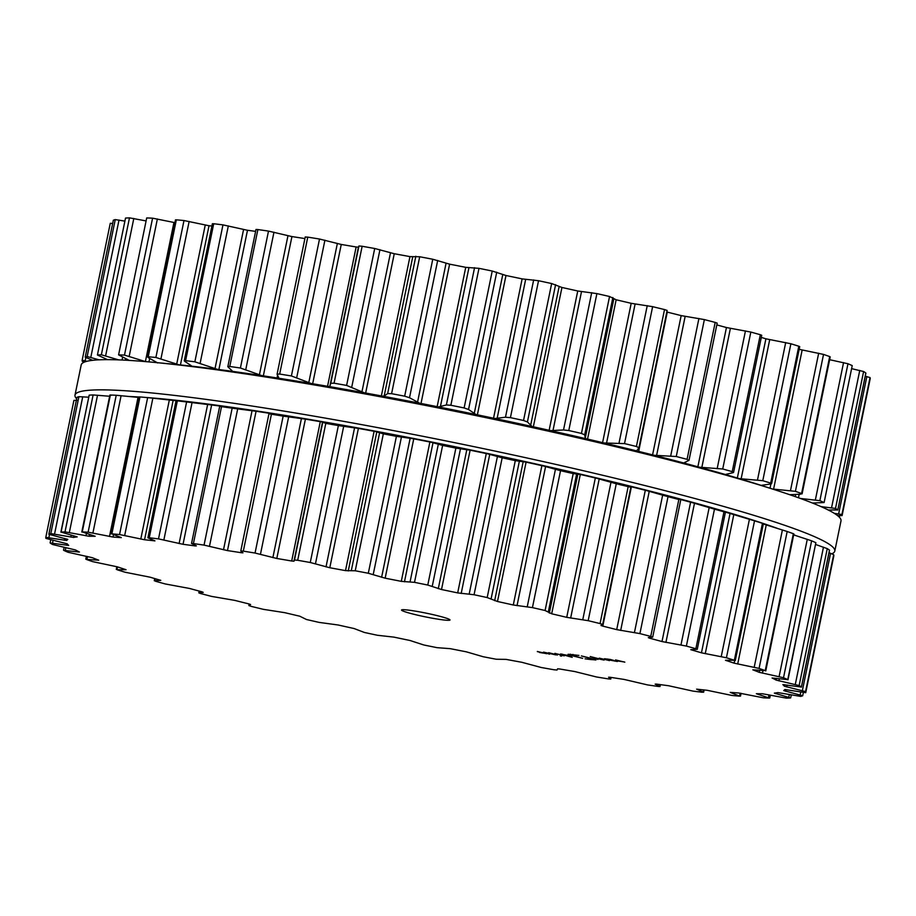 <?xml version="1.0" encoding="UTF-8"?>
<svg xmlns="http://www.w3.org/2000/svg" width="916" height="916" viewBox="0 0 916 916"><rect width="100%" height="100%" fill="white"/><g stroke="black" fill="none" stroke-linecap="round" stroke-linejoin="round"><path stroke-width="1.37" d="M176.467 400.303A369.274 28.327 -168.4 0 0 146.308 397.498A369.274 28.327 -168.4 0 1 176.467 400.303A369.274 28.327 -168.4 0 1 777.466 528.406A369.274 28.327 -168.4 0 0 176.467 400.303M139.14 397.006A369.274 28.327 -168.4 0 0 129.499 396.514A369.274 28.327 -168.4 0 1 139.14 397.006M795.786 535.585A369.274 28.327 -168.4 0 0 793.714 534.704A369.274 28.327 -168.4 0 1 795.786 535.585M183.658 365.278A369.274 28.327 -168.4 0 0 169.471 363.835L154.3 362.392A387.823 29.759 -168.4 0 0 81.203 364.923L74.998 395.117A387.823 29.759 -168.4 0 0 76.646 398.792A387.823 29.759 -168.4 0 1 74.998 395.117A387.823 29.759 -168.4 0 1 163.002 394.109A387.823 29.759 -168.4 0 0 74.998 395.117L81.203 364.923A387.823 29.759 -168.4 0 1 154.3 362.392A387.823 29.759 -168.4 0 1 169.197 363.915A387.823 29.759 -168.4 0 0 154.3 362.392L169.471 363.835A369.274 28.327 -168.4 0 1 183.658 365.278A369.274 28.327 -168.4 0 1 760.303 485.114A369.274 28.327 -168.4 0 0 183.658 365.278M841.003 520.883A387.823 29.759 -168.4 0 0 774.81 489.774A387.823 29.759 -168.4 0 0 169.197 363.915A387.823 29.759 -168.4 0 1 774.81 489.774A387.823 29.759 -168.4 0 1 841.003 520.883L834.797 551.077A387.823 29.759 -168.4 0 0 587.042 471.58A387.823 29.759 -168.4 0 0 163.002 394.109A387.823 29.759 -168.4 0 1 587.042 471.58A387.823 29.759 -168.4 0 1 834.797 551.077A387.823 29.759 -168.4 0 1 831.877 553.791A387.823 29.759 -168.4 0 0 834.797 551.077L841.003 520.883M750.834 332.061L722.724 468.981A387.846 29.759 11.6 0 1 727.51 470.32A387.846 29.759 11.6 0 1 732.216 471.66L733.59 472.393L761.723 335.302L760.326 334.729A387.846 29.759 -168.4 0 0 755.62 333.401A387.846 29.759 -168.4 0 0 750.834 332.061L726.445 327.539A366.824 28.144 -168.4 0 0 720.285 325.856A366.824 28.144 -168.4 0 0 716.804 324.917M684.195 462.729L684.492 463.244L684.195 462.729L689.015 460.301L717.171 323.13L715.19 322.409A387.846 29.759 -168.4 0 0 709.808 321.001A387.846 29.759 -168.4 0 0 704.37 319.592L681.172 315.608A366.824 28.144 -168.4 0 0 674.256 313.867A366.824 28.144 -168.4 0 0 667.26 312.116L666.825 312.001M636.872 450.569L637.593 451.164L636.872 450.569L638.967 447.684L667.134 310.444L664.512 309.562A387.846 29.759 -168.4 0 0 658.604 308.12A387.846 29.759 -168.4 0 0 652.627 306.665L631.193 303.322A366.824 28.144 -168.4 0 0 623.704 301.547A366.824 28.144 -168.4 0 0 616.147 299.772L609.552 296.498A387.846 29.759 -168.4 0 0 603.243 295.055A387.846 29.759 -168.4 0 0 596.888 293.601L577.744 290.99A366.824 28.144 -168.4 0 0 569.866 289.227A366.824 28.144 -168.4 0 0 561.943 287.475L551.65 283.548A387.846 29.759 -168.4 0 0 545.1 282.128A387.846 29.759 -168.4 0 0 538.528 280.72L522.131 278.888A366.824 28.144 -168.4 0 0 514.059 277.193A366.824 28.144 -168.4 0 0 505.975 275.51L492.236 271.033A387.846 29.759 -168.4 0 0 485.606 269.682A387.846 29.759 -168.4 0 0 478.976 268.342L465.74 267.335A366.824 28.144 -168.4 0 0 457.668 265.743A366.824 28.144 -168.4 0 0 449.619 264.163L432.764 259.251A387.846 29.759 -168.4 0 0 426.226 257.991A387.846 29.759 -168.4 0 0 419.7 256.755L409.956 256.617A366.824 28.144 -168.4 0 0 402.078 255.163A366.824 28.144 -168.4 0 0 394.258 253.732L374.713 248.488A387.846 29.759 -168.4 0 0 368.415 247.377A387.846 29.759 -168.4 0 0 362.152 246.267L358.946 245.969L358.419 247.194L356.141 246.988A366.824 28.144 -168.4 0 0 348.664 245.706A366.824 28.144 -168.4 0 0 341.256 244.458L319.512 239.03A387.846 29.759 -168.4 0 0 313.615 238.068A387.846 29.759 -168.4 0 0 307.765 237.13L305.291 237.015M304.913 238.572A366.824 28.144 -168.4 0 0 298.731 237.622A366.824 28.144 -168.4 0 0 291.929 236.58L268.502 231.095A387.846 29.759 -168.4 0 0 263.155 230.317A387.846 29.759 -168.4 0 0 257.877 229.561L255.999 229.469L227.844 366.618L229.767 366.48A387.846 29.759 11.6 0 1 235.046 367.236A387.846 29.759 11.6 0 1 240.404 368.014L262.033 375.697M255.61 231.37A366.824 28.144 -168.4 0 0 253.514 231.084A366.824 28.144 -168.4 0 0 247.48 230.282L222.966 224.878A387.846 29.759 -168.4 0 0 218.294 224.306A387.846 29.759 -168.4 0 0 213.703 223.744L212.386 223.733L184.242 360.812M211.917 226.034A366.824 28.144 -168.4 0 0 209.02 225.737L184.001 220.538A387.846 29.759 -168.4 0 0 180.12 220.172A387.846 29.759 -168.4 0 0 176.341 219.84L175.494 219.874L147.373 356.897M174.922 222.657L152.583 218.18A387.846 29.759 -168.4 0 0 149.594 218.042A387.846 29.759 -168.4 0 0 146.709 217.928L118.599 354.858A387.846 29.759 11.6 0 1 121.484 354.961A387.846 29.759 11.6 0 1 124.473 355.099L145.461 361.602M145.655 220.836L129.477 217.859A387.846 29.759 -168.4 0 0 127.45 217.951A387.846 29.759 -168.4 0 0 125.526 218.065L97.428 354.984A387.846 29.759 11.6 0 1 99.34 354.87A387.846 29.759 11.6 0 1 101.367 354.778L118.633 359.885M124.725 221.1L115.244 219.588A387.846 29.759 -168.4 0 0 114.237 219.897A387.846 29.759 -168.4 0 0 113.332 220.241L85.222 357.171A387.846 29.759 11.6 0 1 86.127 356.828A387.846 29.759 11.6 0 1 87.146 356.507L99.02 359.828M112.645 223.47L110.263 223.309L82.154 360.24L110.263 223.309M870.04 377.575L841.93 514.506A387.846 29.759 11.6 0 1 842.067 515.067A387.846 29.759 11.6 0 1 842.09 515.594L870.2 378.674A387.846 29.759 -168.4 0 0 870.177 378.136A387.846 29.759 -168.4 0 0 870.04 377.575L865.254 376.201M865.815 373.155L865.838 373.03A387.846 29.759 -168.4 0 0 864.773 372.285A387.846 29.759 -168.4 0 0 863.605 371.53L851.846 368.701M847.976 363.744L819.866 500.663A387.846 29.759 11.6 0 1 822.041 501.613A387.846 29.759 11.6 0 1 824.114 502.541L852.223 365.61A387.846 29.759 -168.4 0 0 850.151 364.683A387.846 29.759 -168.4 0 0 847.976 363.744L829.633 359.702M802.095 493.873L830.217 356.885L829.69 356.599A387.846 29.759 -168.4 0 0 826.667 355.511A387.846 29.759 -168.4 0 0 823.53 354.412L799.164 349.328M771.593 483.682L799.714 346.637L798.809 346.225A387.846 29.759 -168.4 0 0 794.893 345A387.846 29.759 -168.4 0 0 790.886 343.763L765.902 338.805A366.824 28.144 -168.4 0 0 761.288 337.431M722.724 468.981L699.057 467.183M733.132 472.656L726.033 474.328M769.703 339.676L741.147 478.793L738.388 478.438M741.147 478.793L762.776 480.682A387.846 29.759 11.6 0 1 766.784 481.919A387.846 29.759 11.6 0 1 770.7 483.144L798.809 346.225M688.821 460.485L687.08 459.34A387.846 29.759 11.6 0 0 681.71 457.931A387.846 29.759 11.6 0 0 676.26 456.512L653.875 455.263M770.768 483.98L760.818 485.423M802.153 350.015L773.596 489.133L772.44 489.007M773.596 489.133L795.42 491.331A387.846 29.759 11.6 0 1 798.557 492.442A387.846 29.759 11.6 0 1 801.592 493.529L800.802 494.171L801.592 493.529L829.69 356.599M638.933 447.764L636.414 446.481A387.846 29.759 11.6 0 0 630.494 445.039A387.846 29.759 11.6 0 0 624.517 443.596L603.953 442.978M800.802 494.171L789.741 494.709M586.355 438.821L585.244 438.157L584.683 434.814L581.442 433.428A387.846 29.759 11.6 0 0 575.134 431.974A387.846 29.759 11.6 0 0 568.779 430.531L563.523 429.97L550.539 430.623M800.389 498.453L819.866 500.663M812.458 503.033L824.114 502.541L852.223 365.61M532.047 426.512L527.421 421.944L523.54 420.478A387.846 29.759 11.6 0 0 516.99 419.059A387.846 29.759 11.6 0 0 510.418 417.65L505.483 417.215L494.926 418.509M821.057 506.617L835.495 508.449A387.846 29.759 11.6 0 1 836.674 509.216A387.846 29.759 11.6 0 1 837.728 509.949L828.316 510.017M865.895 373.11L837.785 510.04L865.838 373.03M476.011 414.547L468.545 409.475L464.126 407.952A387.846 29.759 11.6 0 0 457.496 406.601A387.846 29.759 11.6 0 0 450.867 405.261L446.378 404.975L438.489 406.933M834.35 513.372L841.93 514.506M837.579 515.616L842.09 515.594L870.2 378.674M419.62 403.212L409.509 397.727L404.666 396.17A387.846 29.759 11.6 0 0 398.116 394.922A387.846 29.759 11.6 0 0 391.59 393.685L387.651 393.571L384.159 396.067L382.636 396.17M364.259 392.792L346.614 385.418A387.846 29.759 11.6 0 0 340.305 384.296A387.846 29.759 11.6 0 0 334.054 383.197L330.768 383.254L329.863 386.312L328.718 386.506M311.291 383.552L291.403 375.949A387.846 29.759 11.6 0 0 285.506 374.999A387.846 29.759 11.6 0 0 279.666 374.049L277.09 374.163L305.246 236.946M278.819 377.873L278.075 378.171L278.819 377.873L277.113 374.3M232.275 370.969L228.004 366.915M217.687 369.446L194.856 361.809A387.846 29.759 11.6 0 0 190.184 361.225A387.846 29.759 11.6 0 0 185.593 360.675L184.666 361.293L185.593 360.675L213.703 223.744M191.375 365.77L184.666 361.293M179.353 364.934L155.892 357.458A387.846 29.759 11.6 0 0 152.022 357.103A387.846 29.759 11.6 0 0 148.232 356.759L176.341 219.84M157.666 362.954L148.152 357.561M146.709 217.928L118.599 354.858L129.248 360.412M125.526 218.065L97.428 354.984L107.527 359.656M113.332 220.241L85.222 357.171L92.596 360.332M85.829 357.664L85.165 360.87L86.734 361.339M85.165 360.87L82.154 360.24A387.846 29.759 11.6 0 0 82.177 360.778A387.846 29.759 11.6 0 0 82.314 361.328L84.123 362.209M444.386 620.04A24.732 1.901 11.6 0 1 417.341 615.105A24.732 1.901 11.6 0 1 401.54 610.033A24.732 1.901 11.6 0 1 426.158 613.148A24.732 1.901 11.6 0 1 449.996 619.983A24.732 1.901 11.6 0 1 444.386 620.04M691.168 647.417A387.846 29.759 -168.4 0 0 686.382 646.066L661.993 641.543A366.824 28.144 -168.4 0 0 655.822 639.872A366.824 28.144 -168.4 0 0 649.547 638.177L648.299 637.628L652.707 637.147L650.738 636.425A387.846 29.759 -168.4 0 0 645.356 635.017A387.846 29.759 -168.4 0 0 639.906 633.609L616.708 629.624A366.824 28.144 -168.4 0 0 609.804 627.872A366.824 28.144 -168.4 0 0 602.797 626.12L600.953 625.491L602.682 624.46L600.06 623.578A387.846 29.759 -168.4 0 0 594.14 622.124A387.846 29.759 -168.4 0 0 588.175 620.682L566.729 617.338A366.824 28.144 -168.4 0 0 559.252 615.563A366.824 28.144 -168.4 0 0 551.695 613.789L545.089 610.514A387.846 29.759 -168.4 0 0 538.78 609.06A387.846 29.759 -168.4 0 0 532.436 607.617L513.281 604.995A366.824 28.144 -168.4 0 0 505.403 603.243A366.824 28.144 -168.4 0 0 497.491 601.491L487.186 597.564A387.846 29.759 -168.4 0 0 480.637 596.144A387.846 29.759 -168.4 0 0 474.064 594.736L457.679 592.904A366.824 28.144 -168.4 0 0 449.607 591.209A366.824 28.144 -168.4 0 0 441.512 589.526L427.772 585.049A387.846 29.759 -168.4 0 0 421.142 583.698A387.846 29.759 -168.4 0 0 414.513 582.347L401.288 581.351A366.824 28.144 -168.4 0 0 393.216 579.759A366.824 28.144 -168.4 0 0 385.155 578.179L368.312 573.256A387.846 29.759 -168.4 0 0 361.763 572.008A387.846 29.759 -168.4 0 0 355.236 570.771L345.504 570.634A366.824 28.144 -168.4 0 0 337.626 569.18A366.824 28.144 -168.4 0 0 329.794 567.748L310.261 562.504A387.846 29.759 -168.4 0 0 303.963 561.382A387.846 29.759 -168.4 0 0 297.7 560.283L294.483 559.985L293.967 561.21L291.689 561.004A366.824 28.144 -168.4 0 0 284.212 559.722A366.824 28.144 -168.4 0 0 276.804 558.474L255.049 553.046A387.846 29.759 -168.4 0 0 249.152 552.085A387.846 29.759 -168.4 0 0 243.312 551.146L240.794 550.963L242.946 552.817L241.183 552.703A366.824 28.144 -168.4 0 0 234.278 551.627A366.824 28.144 -168.4 0 0 227.477 550.596L204.05 545.112A387.846 29.759 -168.4 0 0 198.703 544.333A387.846 29.759 -168.4 0 0 193.413 543.577L191.536 543.486L196.368 545.867L195.211 545.936A366.824 28.144 -168.4 0 0 189.062 545.1A366.824 28.144 -168.4 0 0 183.028 544.299L158.502 538.894A387.846 29.759 -168.4 0 0 153.831 538.31A387.846 29.759 -168.4 0 0 149.251 537.761L148.392 538.013L154.93 540.875A366.824 28.144 -168.4 0 0 149.674 540.291A366.824 28.144 -168.4 0 0 144.556 539.753L119.549 534.555A387.846 29.759 -168.4 0 0 115.668 534.188A387.846 29.759 -168.4 0 0 111.878 533.856L121.313 537.635A366.824 28.144 -168.4 0 0 117.088 537.326A366.824 28.144 -168.4 0 0 113.011 537.051L88.119 532.196A387.846 29.759 -168.4 0 0 85.131 532.059A387.846 29.759 -168.4 0 0 82.245 531.944L95.184 536.295A366.824 28.144 -168.4 0 0 92.092 536.261A366.824 28.144 -168.4 0 0 89.173 536.272L65.013 531.875A387.846 29.759 -168.4 0 0 62.986 531.967A387.846 29.759 -168.4 0 0 61.074 532.082L77.207 536.902A366.824 28.144 -168.4 0 0 75.318 537.142A366.824 28.144 -168.4 0 0 73.623 537.429L50.792 533.593A387.846 29.759 -168.4 0 0 49.773 533.913A387.846 29.759 -168.4 0 0 48.88 534.257L67.807 539.432A366.824 28.144 -168.4 0 0 67.177 539.948A366.824 28.144 -168.4 0 0 66.731 540.497L45.8 537.326A387.846 29.759 -168.4 0 0 45.823 537.864A387.846 29.759 -168.4 0 0 45.96 538.425L67.223 543.818A366.824 28.144 -168.4 0 0 67.864 544.596A366.824 28.144 -168.4 0 0 68.689 545.409L50.162 542.97A387.846 29.759 -168.4 0 0 51.227 543.715A387.846 29.759 -168.4 0 0 52.395 544.47L75.467 549.955A366.824 28.144 -168.4 0 0 77.368 550.974A366.824 28.144 -168.4 0 0 79.44 552.027L63.777 550.39A387.846 29.759 -168.4 0 0 65.849 551.317A387.846 29.759 -168.4 0 0 68.024 552.256L92.344 557.695A366.824 28.144 -168.4 0 0 95.447 558.932A366.824 28.144 -168.4 0 0 98.722 560.191L86.31 559.401A387.846 29.759 -168.4 0 0 89.333 560.489A387.846 29.759 -168.4 0 0 92.47 561.588L117.42 566.855A366.824 28.144 -168.4 0 0 121.656 568.275A366.824 28.144 -168.4 0 0 126.053 569.706L117.191 569.775A387.846 29.759 -168.4 0 0 121.107 571A387.846 29.759 -168.4 0 0 125.114 572.237L150.098 577.195A366.824 28.144 -168.4 0 0 155.354 578.763A366.824 28.144 -168.4 0 0 160.758 580.343L154.277 580.698L155.674 581.271A387.846 29.759 -168.4 0 0 160.38 582.599A387.846 29.759 -168.4 0 0 165.166 583.939L189.555 588.461A366.824 28.144 -168.4 0 0 195.715 590.144A366.824 28.144 -168.4 0 0 202.001 591.828L203.249 592.389L198.829 592.87L200.81 593.591A387.846 29.759 -168.4 0 0 206.192 594.999A387.846 29.759 -168.4 0 0 211.63 596.408L234.828 600.392A366.824 28.144 -168.4 0 0 241.744 602.133A366.824 28.144 -168.4 0 0 248.74 603.884L250.583 604.526L248.866 605.556L251.488 606.438A387.846 29.759 -168.4 0 0 257.396 607.88A387.846 29.759 -168.4 0 0 263.373 609.335L284.807 612.678A366.824 28.144 -168.4 0 0 292.296 614.453A366.824 28.144 -168.4 0 0 299.853 616.228L306.448 619.502A387.846 29.759 -168.4 0 0 312.757 620.945A387.846 29.759 -168.4 0 0 319.111 622.399L338.256 625.01A366.824 28.144 -168.4 0 0 346.134 626.773A366.824 28.144 -168.4 0 0 354.057 628.525L364.35 632.452A387.846 29.759 -168.4 0 0 370.9 633.872A387.846 29.759 -168.4 0 0 377.472 635.28L393.869 637.112A366.824 28.144 -168.4 0 0 401.941 638.807A366.824 28.144 -168.4 0 0 410.025 640.49L423.765 644.967A387.846 29.759 -168.4 0 0 430.394 646.318A387.846 29.759 -168.4 0 0 437.024 647.658L450.26 648.665A366.824 28.144 -168.4 0 0 458.332 650.257A366.824 28.144 -168.4 0 0 466.381 651.837L483.236 656.749A387.846 29.759 -168.4 0 0 489.774 658.009A387.846 29.759 -168.4 0 0 496.3 659.245L506.044 659.383A366.824 28.144 -168.4 0 0 513.922 660.837A366.824 28.144 -168.4 0 0 521.742 662.268L541.287 667.512A387.846 29.759 -168.4 0 0 547.585 668.623A387.846 29.759 -168.4 0 0 553.848 669.733L557.054 670.031L557.581 668.806L559.859 669.012A366.824 28.144 -168.4 0 0 567.336 670.294A366.824 28.144 -168.4 0 0 574.744 671.543L596.488 676.97A387.846 29.759 -168.4 0 0 602.385 677.932A387.846 29.759 -168.4 0 0 608.235 678.87L610.754 679.054L608.602 677.199L610.365 677.313A366.824 28.144 -168.4 0 0 617.269 678.378A366.824 28.144 -168.4 0 0 624.071 679.42L647.498 684.905A387.846 29.759 -168.4 0 0 652.845 685.683A387.846 29.759 -168.4 0 0 658.123 686.439L660.001 686.531L655.169 684.149L656.325 684.08A366.824 28.144 -168.4 0 0 662.486 684.916A366.824 28.144 -168.4 0 0 668.52 685.718L693.034 691.122A387.846 29.759 -168.4 0 0 697.706 691.695A387.846 29.759 -168.4 0 0 702.297 692.256L703.156 691.992L696.618 689.141A366.824 28.144 -168.4 0 0 701.874 689.725A366.824 28.144 -168.4 0 0 706.98 690.263L731.998 695.462A387.846 29.759 -168.4 0 0 735.88 695.828A387.846 29.759 -168.4 0 0 739.659 696.16L730.235 692.382A366.824 28.144 -168.4 0 0 734.46 692.691A366.824 28.144 -168.4 0 0 738.525 692.965L763.417 697.82A387.846 29.759 -168.4 0 0 766.406 697.958A387.846 29.759 -168.4 0 0 769.291 698.072L756.353 693.721A366.824 28.144 -168.4 0 0 759.444 693.744A366.824 28.144 -168.4 0 0 762.364 693.744L786.523 698.141A387.846 29.759 -168.4 0 0 788.55 698.049A387.846 29.759 -168.4 0 0 790.474 697.935L774.341 693.114A366.824 28.144 -168.4 0 0 776.218 692.862A366.824 28.144 -168.4 0 0 777.924 692.588L800.756 696.412A387.846 29.759 -168.4 0 0 801.763 696.103A387.846 29.759 -168.4 0 0 802.668 695.759L783.73 690.584A366.824 28.144 -168.4 0 0 784.359 690.069A366.824 28.144 -168.4 0 0 784.806 689.508L805.737 692.691A387.846 29.759 -168.4 0 0 805.714 692.153A387.846 29.759 -168.4 0 0 805.576 691.591L784.314 686.198A366.824 28.144 -168.4 0 0 783.672 685.42A366.824 28.144 -168.4 0 0 782.848 684.607L801.374 687.046A387.846 29.759 -168.4 0 0 800.321 686.302A387.846 29.759 -168.4 0 0 799.141 685.546L776.07 680.061A366.824 28.144 -168.4 0 0 774.18 679.042A366.824 28.144 -168.4 0 0 772.096 677.989L787.76 679.626A387.846 29.759 -168.4 0 0 785.699 678.699A387.846 29.759 -168.4 0 0 783.512 677.748L759.204 672.31A366.824 28.144 -168.4 0 0 756.101 671.085A366.824 28.144 -168.4 0 0 752.826 669.825L765.238 670.615A387.846 29.759 -168.4 0 0 762.204 669.527A387.846 29.759 -168.4 0 0 759.078 668.417L734.117 663.161A366.824 28.144 -168.4 0 0 729.88 661.741A366.824 28.144 -168.4 0 0 725.495 660.299L734.357 660.241A387.846 29.759 -168.4 0 0 730.441 659.016A387.846 29.759 -168.4 0 0 726.422 657.768L701.45 652.822A366.824 28.144 -168.4 0 0 696.183 651.253A366.824 28.144 -168.4 0 0 690.779 649.673L697.271 649.307L695.862 648.746A387.846 29.759 -168.4 0 0 691.168 647.417M537.314 651.585L546.634 653.715L537.337 651.459M545.73 653.371L546.634 653.715M555.68 654.871L543.532 652.135L549.566 654.207L544.997 652.478L555.68 654.871M561.439 656.165L560.294 655.856L561.462 656.016M557.375 655.055L548.661 652.696L557.397 654.929M560.924 655.318L564.359 655.81L554.878 653.36L561.623 655.066M561.439 654.058L572.237 657.333L566.97 655.902L571.401 656.463L568.641 655.558L560.523 653.99M570.45 656.085L571.401 656.463M573.038 654.448L572.981 654.688C568.905 654.333 569.386 654.871 574.424 656.303L582.668 658.329L568.08 654.276L578.935 655.409L570.221 654.711L570.347 654.15M591.038 659.566C595.114 659.921 594.633 659.383 589.595 657.951L581.351 655.925L595.938 659.978L585.084 658.844L591.038 659.566L593.912 658.97M590.648 656.589L597.965 659.44L593.396 657.699L604.079 660.092L590.225 656.554M599.259 658.146L609.449 660.585L599.259 658.146M610.354 659.474L604.503 658.73L617.395 661.512L610.17 660.138L613.766 660.413L610.354 659.474M615.518 660.035L624.827 662.165L615.541 659.921M623.922 661.821L624.827 662.165M718.888 510.166L718.659 510.086A367.11 28.167 -168.4 0 0 691.809 502.506L714.48 509.147A387.846 29.759 11.6 0 1 719.266 510.487A387.846 29.759 11.6 0 1 723.972 511.826L695.862 648.746M725.037 512.09L718.694 510.109M691.809 502.506L690.595 502.208L661.993 641.543M676.855 498.51L678.836 499.495A387.846 29.759 11.6 0 0 673.466 498.098A387.846 29.759 11.6 0 0 668.016 496.678L646.616 490.587A367.11 28.167 -168.4 0 1 677.245 498.567L678.149 498.842A366.824 28.144 11.6 0 1 684.424 500.525A366.824 28.144 11.6 0 1 690.595 502.208M719.461 510.349A366.824 28.144 11.6 0 1 724.785 511.907A366.824 28.144 11.6 0 1 730.052 513.475L701.45 652.822M762.673 523.414L762.456 523.311A387.846 29.759 11.6 0 0 758.54 522.086A387.846 29.759 11.6 0 0 754.532 520.849L730.052 513.475M680.725 499.918L652.707 637.147M646.616 490.587L645.311 490.278L616.708 629.624M629.532 486.35L630.838 487.197L628.17 486.648A387.846 29.759 11.6 0 0 622.25 485.205A387.846 29.759 11.6 0 0 616.273 483.751L596.705 478.301A367.11 28.167 -168.4 0 1 630.334 486.488L631.399 486.785A366.824 28.144 11.6 0 1 638.406 488.537A366.824 28.144 11.6 0 1 645.311 490.278M792.706 533.616L793.348 533.696A387.846 29.759 11.6 0 0 790.313 532.597A387.846 29.759 11.6 0 0 787.176 531.498L763.314 523.998M602.682 624.46L630.849 487.22L602.671 624.426M596.705 478.301L595.331 477.992L566.729 617.338M579.107 474.145A367.11 28.167 -168.4 0 0 543.28 465.946L560.535 470.687A387.846 29.759 11.6 0 1 566.889 472.141A387.846 29.759 11.6 0 1 573.198 473.595L580.297 474.454A366.824 28.144 11.6 0 1 587.854 476.217A366.824 28.144 11.6 0 1 595.331 477.992M787.989 679.798L815.87 542.696A387.846 29.759 11.6 0 0 813.797 541.78A387.846 29.759 11.6 0 0 811.622 540.829L793.668 534.898M543.28 465.946L541.883 465.66L513.281 604.995M524.799 461.836A367.11 28.167 -168.4 0 0 487.667 453.832L502.174 457.805A387.846 29.759 11.6 0 1 508.746 459.225A387.846 29.759 11.6 0 1 515.296 460.645L526.093 462.145A366.824 28.144 11.6 0 1 534.005 463.897A366.824 28.144 11.6 0 1 541.883 465.66M829.461 550.207L829.484 550.115A387.846 29.759 11.6 0 0 828.419 549.382A387.846 29.759 11.6 0 0 827.251 548.615L815.755 544.539M487.667 453.832L486.281 453.557L457.679 592.904M468.763 449.87A367.11 28.167 -168.4 0 0 431.241 442.256L442.623 445.428A387.846 29.759 11.6 0 1 449.252 446.768A387.846 29.759 11.6 0 1 455.882 448.119L470.126 450.18A366.824 28.144 11.6 0 1 478.209 451.863A366.824 28.144 11.6 0 1 486.281 453.557M833.846 555.76L805.737 692.691L833.846 555.76A387.846 29.759 11.6 0 0 833.823 555.222A387.846 29.759 11.6 0 0 833.686 554.672L829.014 552.749M431.241 442.256L429.89 442.004L401.288 581.351M412.36 438.546A367.11 28.167 -168.4 0 0 375.377 431.505L383.346 433.852A387.846 29.759 11.6 0 1 389.873 435.089A387.846 29.759 11.6 0 1 396.41 436.337L413.757 438.833A366.824 28.144 11.6 0 1 421.818 440.413A366.824 28.144 11.6 0 1 429.89 442.004M375.377 431.505L374.106 431.287L345.504 570.634M357 428.127A367.11 28.167 -168.4 0 0 321.47 421.841L325.81 423.364A387.846 29.759 11.6 0 1 332.061 424.463A387.846 29.759 11.6 0 1 338.37 425.585L358.396 428.402A366.824 28.144 11.6 0 1 366.228 429.833A366.824 28.144 11.6 0 1 374.106 431.287M321.47 421.841L320.291 421.658L291.689 561.004M240.794 550.963L268.961 413.746L271.422 414.215A387.846 29.759 11.6 0 1 277.262 415.154A387.846 29.759 11.6 0 1 283.159 416.116L305.406 419.127A366.824 28.144 11.6 0 1 312.814 420.375A366.824 28.144 11.6 0 1 320.291 421.658M269.006 413.734L269.705 413.711M271.468 413.654L270.827 413.494A367.11 28.167 -168.4 0 1 304.043 418.875M191.536 543.486L219.691 406.349L221.523 406.647A387.846 29.759 11.6 0 1 226.802 407.402A387.846 29.759 11.6 0 1 232.16 408.181L256.079 411.25A366.824 28.144 11.6 0 1 262.881 412.292A366.824 28.144 11.6 0 1 269.785 413.356M219.909 406.361L223.802 406.658M224.924 406.75L224.695 406.681A367.11 28.167 -168.4 0 1 254.785 411.032M149.251 537.761L177.349 400.842L176.57 400.727L177.349 400.842A387.846 29.759 11.6 0 1 181.941 401.391A387.846 29.759 11.6 0 1 186.612 401.964L211.63 404.964A366.824 28.144 11.6 0 1 217.665 405.754A366.824 28.144 11.6 0 1 223.813 406.59M176.57 400.727L184.036 401.551M140.056 397.006L139.988 396.926A387.846 29.759 11.6 0 1 143.778 397.269A387.846 29.759 11.6 0 1 147.648 397.624L173.158 400.406A366.824 28.144 11.6 0 1 176.055 400.704L147.923 537.749M139.049 397.464L116.229 395.265L88.119 532.196M111.283 395.265L110.355 395.014A387.846 29.759 11.6 0 1 113.241 395.128A387.846 29.759 11.6 0 1 116.229 395.265M109.645 396.262L93.123 394.945L65.013 531.875M60.88 532.139L89.184 395.151A387.846 29.759 11.6 0 1 91.096 395.036A387.846 29.759 11.6 0 1 93.123 394.945M88.577 397.189L78.902 396.674L50.792 533.593M48.834 534.291L76.978 397.326A387.846 29.759 11.6 0 1 77.883 396.994A387.846 29.759 11.6 0 1 78.902 396.674M77.07 400.315L73.91 400.406L45.8 537.326L73.91 400.395M736.212 515.296L733.006 514.334A367.11 28.167 -168.4 0 0 731.14 513.773M210.44 404.769A367.11 28.167 -168.4 0 0 184.231 401.574M539.581 652.387L545.26 653.394L539.558 652.501M566.592 655.742L561.588 654.39L567.863 655.478L569.443 656.245L566.592 655.742M570.038 655.959L569.443 656.245M561.588 654.39L562.172 654.15M607.056 659.234L611.831 659.909L607.113 658.993M617.785 660.837L623.464 661.844L617.762 660.963M760.326 334.729L732.216 471.66M745.452 330.894L717.262 468.179M730.384 328.386L701.828 467.492M726.445 327.539L697.866 466.794M726.812 474.145L726.663 474.889M685.718 461.996L685.42 463.427M765.902 338.805L737.334 478.026M785.699 342.561L757.521 479.847M715.19 322.409L687.08 459.34M790.886 343.763L762.776 480.682M704.37 319.592L676.26 456.512M698.919 318.482L670.73 455.767M685.145 316.421L656.589 455.527M681.172 315.608L652.581 454.886M667.26 312.116L638.67 451.393M770.906 483.957L770.024 488.239M667.111 310.478L638.967 447.615M818.675 353.221L790.497 490.507M664.512 309.562L636.414 446.481M823.53 354.412L795.42 491.331M652.627 306.665L624.517 443.596M647.246 305.635L619.056 442.92M635.097 304.066L606.541 443.184M631.193 303.322L602.591 442.623M616.147 299.772L587.557 439.073M795.718 494.422L795.271 496.621M613.8 299.04L585.244 438.157M799.187 494.251L798.466 497.766M612.873 297.528L584.683 434.814M843.556 362.587L815.377 499.873M609.552 296.498L581.442 433.428M596.888 293.601L568.779 430.531M591.702 292.673L563.523 429.97M581.5 291.643L552.943 430.76M577.744 290.99L549.142 430.291M561.943 287.475L533.352 426.787M559.115 286.674L530.559 425.791M815.435 503.021L815.206 504.144M555.6 284.658L527.421 421.944M859.746 370.43L831.568 507.716M551.65 283.548L523.54 420.478M863.605 371.53L835.495 508.449M538.528 280.72L510.418 417.65M533.662 279.93L505.483 417.215M525.647 279.46L497.09 418.566M522.131 278.888L493.541 418.2M505.975 275.51L477.373 414.822M502.747 274.663L474.19 413.78M496.724 272.189L468.545 409.475M866.834 376.568L838.655 513.865M492.236 271.033L464.126 407.952M478.976 268.342L450.867 405.261M474.557 267.69L446.378 404.975M468.912 267.793L440.356 406.91M465.74 267.335L437.15 406.647M449.619 264.163L421.017 403.475M446.058 263.293L417.501 402.41M437.688 260.442L409.509 397.727M432.764 259.251L404.666 396.17M419.7 256.755L391.59 393.685M415.83 256.274L387.651 393.571M412.715 256.949L384.159 396.067M409.956 256.617L381.365 395.918M394.258 253.732L365.656 393.033M390.468 252.862L361.912 391.979M379.945 249.679L351.767 386.976M374.713 248.488L346.614 385.418M362.152 246.267L334.054 383.197M358.946 245.969L330.768 383.254M358.419 247.194L329.863 386.312M356.141 246.988L327.55 386.277M341.256 244.458L312.665 383.747M337.328 243.61L308.772 382.728M324.917 240.187L296.738 377.472M319.512 239.03L291.403 375.949M307.765 237.13L279.666 374.049M277.594 375.308L277.044 377.965M291.929 236.58L263.339 375.858M287.956 235.767L259.4 374.884M273.964 232.195L245.786 369.48M268.502 231.095L240.404 368.014M257.877 229.561L229.767 366.48M231.313 370.064L231.084 371.175M247.48 230.282L218.901 369.526M243.564 229.538L215.008 368.656M228.324 225.897L200.146 363.183M222.966 224.878L194.856 361.809M190.929 365.473L190.814 366.068M209.02 225.737L180.441 364.934M205.241 225.061L176.685 364.179M189.143 221.443L160.964 358.728M184.001 220.538L155.892 357.458M149.686 358.385L148.964 361.912M173.948 222.462L145.392 361.58M157.38 218.947L129.202 356.232M152.583 218.18L124.473 355.099M125.618 358.728L125.32 360.194M122.607 357.32L122.057 360.022M133.805 218.477L105.626 355.763M129.477 217.859L101.367 354.778M119.011 220.035L90.821 357.32M115.244 219.588L87.146 356.507M714.48 509.147L686.382 646.066M709.167 507.613L680.989 644.898M694.477 503.285L665.921 642.391M649.684 637.49L649.547 638.177M733.808 514.574L705.251 653.692M749.425 519.292L721.236 656.577M678.836 499.495L650.738 636.425M754.532 520.849L726.422 657.768M668.016 496.678L639.906 633.609M762.456 523.311L734.357 660.241M662.634 495.201L634.456 632.487M649.238 491.32L620.682 630.426M631.399 486.785L602.797 626.12M734.621 660.711L734.117 663.161M766.257 524.914L737.701 664.031M782.401 529.94L754.212 667.226M628.17 486.648L600.06 623.578M787.176 531.498L759.078 668.417M616.273 483.751L588.175 620.682M793.348 533.696L765.238 670.615M610.961 482.366L582.782 619.651M599.201 478.965L570.645 618.082M580.297 474.454L551.695 613.789M759.604 670.34L759.204 672.31M577.893 473.938L549.337 613.056M762.959 670.718L762.456 673.157M576.588 474.248L548.409 611.533M807.282 539.306L779.104 676.592M573.198 473.595L545.089 610.514M811.622 540.829L783.512 677.748M560.535 470.687L532.436 607.617M815.87 542.696L787.76 679.626M555.428 469.404L527.25 606.69M545.592 466.542L517.036 605.659M526.093 462.145L497.491 601.491M776.425 678.367L776.07 680.061M523.219 461.572L494.663 600.69M779.367 678.779L778.932 680.863M519.326 461.389L491.148 598.675M823.473 547.161L795.294 684.447M515.296 460.645L487.186 597.564M827.251 548.615L799.141 685.546M502.174 457.805L474.064 594.736M829.484 550.115L801.374 687.046M497.388 456.649L469.21 593.934M489.739 454.359L461.183 593.465M470.126 450.18L441.512 589.526M784.623 684.687L784.314 686.198M466.839 449.561L438.283 588.679M787.096 685.076L786.707 686.943M460.45 448.92L432.272 586.206M830.56 553.298L802.382 690.584M455.882 448.119L427.772 585.049M833.686 554.672L805.576 691.591M442.623 445.428L414.513 582.347M438.283 444.42L410.093 581.706M433.016 442.691L404.46 581.809M413.757 438.833L385.155 578.179M410.162 438.192L381.606 577.309M785.951 689.542L785.607 691.248M401.414 437.161L373.236 574.458M800.767 692.084L800.195 694.866M396.41 436.337L368.312 573.256M383.346 433.852L355.236 570.771M379.556 433.005L351.378 570.29M376.808 431.848L348.252 570.966M358.396 428.402L329.794 567.748M354.572 427.761L326.016 566.878M775.783 692.931L775.634 693.675M343.672 426.409L315.482 563.695M789.329 694.534L788.79 697.179M338.37 425.585L310.261 562.504M325.81 423.364L297.7 560.283M322.672 422.7L294.483 559.985M322.524 422.093L293.967 561.21M305.406 419.127L276.804 558.474M301.433 418.509L272.876 557.626M288.643 416.917L260.465 554.203M768.971 694.889L768.444 697.465M283.159 416.116L255.049 553.046M271.422 414.215L243.312 551.146M241.423 551.512L241.183 552.703M256.079 411.25L227.477 550.596M252.06 410.666L223.504 549.783M237.679 408.925L209.501 546.211M740.185 693.183L739.67 695.725M232.16 408.181L204.05 545.112M221.523 406.647L193.413 543.577M195.326 545.364L195.211 545.936M211.63 404.964L183.028 544.299M207.657 404.437L179.101 543.554M192.051 402.616L163.872 539.913M703.58 689.908L703.156 691.992M186.612 401.964L158.502 538.894M173.158 400.406L144.556 539.753M169.346 399.96L140.789 539.077M152.869 398.174L124.691 535.459M660.173 684.607L659.818 686.37M147.648 397.624L119.549 534.555M139.988 396.926L111.878 533.856M113.481 534.807L113.011 537.051M138.041 397.361L109.485 536.478M121.095 395.678L92.917 532.963M611.029 677.416L610.709 678.985M110.355 395.014L82.245 531.944M89.55 534.417L89.173 536.272M86.448 533.513L85.967 535.803M97.531 395.208L69.341 532.494M89.184 395.151L61.074 532.082M73.956 535.814L73.623 537.429M71.23 535.093L70.83 537.085M82.726 396.765L54.548 534.051M76.978 397.326L48.88 534.257M67.028 539.066L66.731 540.497M64.784 538.482L64.418 540.291M49.498 534.623L48.892 537.6M67.223 543.806L66.914 545.329M53.071 540.337L52.521 543.062M78.364 551.478L78.238 552.085M65.872 547.676L65.334 550.287M87.547 556.539L87.02 559.115M249.198 604.01L248.889 605.522L249.175 603.999M117.546 566.901L117.053 569.317M199.345 591.118L198.99 592.812M155.09 578.683L154.69 580.641M760.303 485.114L774.81 489.774L760.303 485.114M839.354 517.208L839.651 515.719M697.271 649.307L725.415 512.216M735.262 660.654L763.394 523.62M765.753 670.901L793.874 533.913M801.431 687.115L829.541 550.184M802.702 695.725L803.355 692.53M790.668 697.878L791.275 694.9M769.761 698.003L770.345 695.164M740.506 696.126L741.078 693.343M703.614 692.267L704.083 689.966M660.001 686.531L660.39 684.63M111.042 533.891L139.163 396.88M610.754 679.054L611.087 677.428M81.787 532.013L109.897 395.036M50.105 542.89L50.746 539.799M63.547 550.218L64.154 547.299M85.783 559.115L86.367 556.298M116.286 569.363L116.836 566.672M198.829 592.87L199.196 591.083M154.277 580.698L154.712 578.568"/></g></svg>
